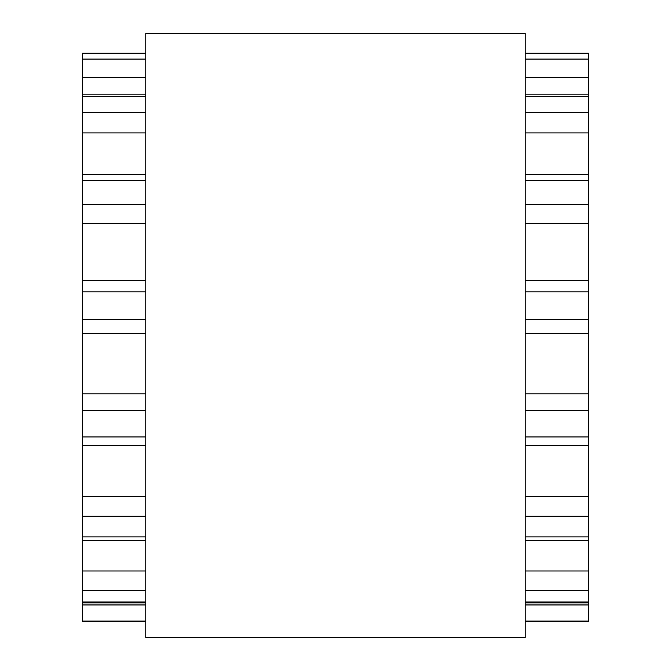 <?xml version="1.0" encoding="UTF-8"?>
<svg xmlns="http://www.w3.org/2000/svg" width="671" height="671" viewBox="0 0 671 671"><rect width="100%" height="100%" fill="white"/><g stroke="black" fill="none" stroke-linecap="round" stroke-linejoin="round"><path stroke-width="1.01" d="M145.783 53.126L82.541 53.126L82.541 621.388L145.783 621.388M525.217 53.126L588.459 53.126L588.459 621.388L525.217 621.388M145.783 335.5L145.783 637.45L525.217 637.45L525.217 33.55L145.783 33.55L145.783 335.5M588.459 53.303L525.217 53.303M145.783 53.303L82.541 53.303M588.459 59.082L525.217 59.082M145.783 59.082L82.541 59.082M588.459 77.391L525.217 77.391M145.783 77.391L82.541 77.391M588.459 96.322L525.217 96.322M145.783 96.322L82.541 96.322M588.459 112.653L525.217 112.653M145.783 112.653L82.541 112.653M588.459 132.925L525.217 132.925M145.783 132.925L82.541 132.925M588.459 180.692L525.217 180.692M145.783 180.692L82.541 180.692M588.459 204.756L525.217 204.756M145.783 204.756L82.541 204.756M588.459 223.485L525.217 223.485M145.783 223.485L82.541 223.485M588.459 291.835L525.217 291.835M145.783 291.835L82.541 291.835M588.459 319.471L525.217 319.471M145.783 319.471L82.541 319.471M588.459 393.827L525.217 393.827M145.783 393.827L82.541 393.827M588.459 410.526L525.217 410.526M145.783 410.526L82.541 410.526M588.459 436.955L525.217 436.955M145.783 436.955L82.541 436.955M588.459 496.305L525.217 496.305M145.783 496.305L82.541 496.305M588.459 516.242L525.217 516.242M145.783 516.242L82.541 516.242M588.459 536.892L525.217 536.892M145.783 536.892L82.541 536.892M588.459 570.987L525.217 570.987M145.783 570.987L82.541 570.987M588.459 590.706L525.217 590.706M145.783 590.706L82.541 590.706M588.459 602.013L525.217 602.013M145.783 602.013L82.541 602.013M588.459 604.948L525.217 604.948M145.783 604.948L82.541 604.948M588.459 621.052L525.217 621.052M145.783 621.052L82.541 621.052M588.459 94.15L525.217 94.15M145.783 94.15L82.541 94.15M588.459 174.603L525.217 174.603M145.783 174.603L82.541 174.603M588.459 280.579L525.217 280.579M145.783 280.579L82.541 280.579M588.459 333.495L525.217 333.495M145.783 333.495L82.541 333.495M588.459 445.519L525.217 445.519M145.783 445.519L82.541 445.519M588.459 540.818L525.217 540.818M145.783 540.818L82.541 540.818M588.459 602.91L525.217 602.91M145.783 602.91L82.541 602.91"/></g></svg>
